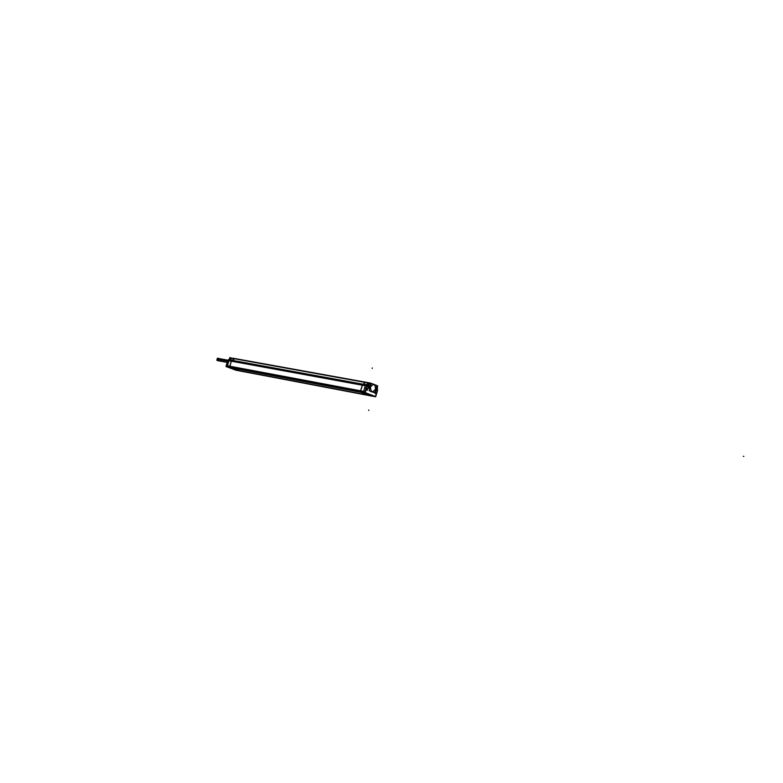 <?xml version="1.0" encoding="UTF-8"?>
<svg xmlns="http://www.w3.org/2000/svg" width="783" height="783" viewBox="0 0 783 783"><rect width="100%" height="100%" fill="white"/><g stroke="black" fill="none" stroke-linecap="round" stroke-linejoin="round"><path stroke-width="1.17" d="M230.133 367.511L239.285 370.868L369.684 395.562M361.041 392.254L360.689 390.864L361.051 392.263M369.273 387.791L367.609 388.505L369.273 387.791L369.439 389.719L369.273 387.791L367.521 388.476M371.837 391.892L370.242 391.118L371.592 391.862M367.619 388.613L367.08 390.423L367.619 388.613M375.723 391.696L374.9 391.98L375.674 391.686L375.135 393.487L374.675 392.714L375.184 393.506M369.322 387.105L369.919 387.213L370.682 385.549L369.4 386.861L370.966 384.61L369.645 386.362L368.617 384.786M375.771 385.07L374.548 384.61M370.692 385.51L369.752 388.652M372.532 391.989L370.946 391.392L372.542 391.999M230.3 367.599L239.04 370.799L230.3 367.599M239.06 370.565L231.367 367.746L239.06 370.565L368.842 395.249L239.06 370.565M369.556 395.513L239.089 370.799M370.33 395.787L361.227 392.352L370.33 395.787L374.626 396.55L370.33 395.787M368.333 384.991L367.746 384.874M228.939 359.916L228.528 360.542M229.076 359.994L228.656 360.562L228.9 359.965M369.782 387.859L366.816 386.313M366.718 386.685L364.878 392.674L375.674 396.756L377.455 390.786L375.478 390.032M370.339 387.076C370.76 392.273 372.532 392.949 375.634 389.102C375.223 383.905 373.462 383.23 370.339 387.076C370.76 392.273 372.532 392.949 375.634 389.102C375.223 383.905 373.462 383.23 370.339 387.076M218.408 358.448L217.302 359.25L217.977 360.709L227.197 362.421L217.39 360.552M226.649 366.806L226.277 365.71L227.892 360.425L365.338 385.618L363.576 391.529L227.393 365.906L227.794 367.07L363.987 392.812L227.794 367.07M229.008 360.62L227.393 365.906L226.277 365.7M365.338 385.627L366.826 385.902L365.064 391.813L363.576 391.529M360.571 390.962L362.333 385.07M363.028 384.218L362.343 385.216M365.984 384.756L229.625 359.857L228.969 360.748L365.299 385.755L365.984 384.756M231.357 361.178L232.013 360.288M231.435 361.071L229.811 366.366M226.825 366.894L360.836 392.214L370.711 395.895M226.316 365.573L363.615 391.383L363.978 392.821L227.765 367.061M230.398 367.619L229.85 366.229M365.035 392.156L363.606 391.412M365.221 392.802L361.169 392.352L365.602 393.115M360.62 390.815L360.855 392.156M365.387 391.764L365.788 392.88M364.976 391.794L364.966 392.371M375.83 391.637L375.145 391.138M376.114 387.898L376.917 387.967M376.104 387.908L377.063 388.016L376.525 386.518L377.063 388.074L376.525 386.518L377.054 388.025L375.752 387.879M376.78 385.657L377.719 386.029L376.789 389.161L375.84 388.799M369.507 386.636L370.3 386.822M369.253 386.273L368.979 387.546M374.851 396.306L375.762 395.689L374.871 396.325L365.759 392.88L365.377 391.784L366.483 388.074L367.609 388.505L366.454 388.074L367.628 388.515L366.483 388.074L365.377 391.784L365.759 392.88L374.871 396.325L375.752 395.718L376.858 392.029L375.713 391.608M366.131 387.898L364.986 391.754M366.513 388.006L365.358 391.862L366.503 388.006M366.16 387.986L364.721 387.683L366.121 387.967L365.005 391.686L366.121 387.967L364.721 387.673L366.16 387.986M368.519 384.355L367.384 385.119L365.886 384.835M368.901 383.093L230.946 358.134L228.421 359.73L229.527 359.916M362.911 384.257L365.583 382.456M232.091 358.301L368.597 382.995L365.915 384.805L229.556 359.896L232.091 358.301M234.518 358.741L231.983 360.337M231.171 358.046L229.82 357.547L229.331 359.162M229.116 359.847L229.135 360.376M227.667 361.149L225.964 366.444L226.463 366.63M227.422 365.808L226.375 365.612L227.383 362.323L228.44 362.48L227.344 362.314L228.44 362.48L227.344 362.323L226.375 365.612L227.422 365.808L226.307 365.602M226.365 365.681L227.413 362.255M226.767 366.845L226.346 365.72M235.791 370.153L226.63 366.757M239.118 370.839L226.63 366.816L230.026 367.511M239.422 370.878L229.928 367.472M374.891 396.629L370.418 395.846L360.953 392.263L365.416 393.046L374.891 396.629M365.524 392.919L374.803 396.619M365.583 392.802L375.057 396.384L365.583 392.812M374.822 396.433L370.251 395.777M375.732 395.787L376.868 391.95L375.732 395.797M370.976 383.435L369.772 382.975M370.946 383.425L373.383 384.14M232.874 358.193L367.912 382.613M233.921 358.399L368.969 382.848M366.571 382.368L235.145 358.604L231.964 360.297L363.048 384.238L365.622 382.505L234.401 358.761L231.337 361.159L362.382 385.197L363.048 384.238L231.964 360.297L231.337 361.159L229.771 366.248L360.689 390.864L362.382 385.197L231.337 361.159L229.771 366.248L360.689 390.864L362.382 385.197L365.514 382.495M370.946 383.504L370.163 383.611M371.279 383.553L369.018 382.681L368.079 385.833L369.615 386.42M368.45 384.776L370.212 383.582L368.441 384.766L369.4 386.861L370.232 387.047L369.4 386.861M367.658 384.933L368.313 385.03L367.658 384.933M369.302 386.293L369.018 387.565M367.726 384.893L368.235 384.972M366.767 384.228L368.431 384.649M368.274 384.482L366.757 384.238L368.186 384.502M231.758 358.037L230.887 358.183L231.983 358.369M234.45 358.78L235.262 358.624M230.956 358.193L231.709 358.037M377.161 387.898L377.553 389.014L376.868 388.877M235.634 370.105L238.913 370.76M236.809 370.339L237.513 370.506M374.685 396.55L375.184 396.57M377.357 390.746L377.582 390.012L375.595 389.65M376.173 389.748L376.202 388.936M229.36 359.191L231.68 358.027M229.36 359.162L230.388 359.377L229.39 359.172L230.965 358.183L229.39 359.172L230.378 359.377L229.39 359.172M237.826 370.339L368.901 395.268M366.581 384.962L367.07 386.822L366.64 384.982M367.129 386.841L367.511 385.569L365.876 384.952L365.661 385.686M366.689 384.982L367.139 385.432L366.689 384.982L365.749 385.706M370.428 386.861C370.76 392.322 372.522 392.988 375.693 388.877M370.79 383.181L376.829 385.49L374.656 392.802L369.145 390.707L370.888 383.21M375.566 389.317C375.233 383.866 373.481 383.2 370.29 387.301M370.163 387.272L370.702 385.49M374.401 384.502L373.285 384.13M367.129 390.443L367.667 388.632M367.579 388.593L367.041 390.414M375.634 391.666L375.096 393.467M218.829 360.865L216.92 360.386L217.615 358.105L218.731 358.506M216.999 360.102L216.989 359.123L227.687 361.09M217.498 358.487L216.94 359.26L227.559 361.217M230.124 367.501L229.752 366.346L230.124 367.501L360.836 392.214M375.742 391.608L376.858 392.029L375.723 391.598L376.858 392.029L375.752 395.718M374.9 391.98L375.674 391.686L375.135 393.487L374.675 392.714M374.528 384.6L373.315 384.14M369.977 386.968L369.762 388.622M238.952 370.77L226.874 366.894L238.952 370.77L235.536 370.075M369.605 395.532L239.167 370.711L369.605 395.532M365.514 393.105L374.626 396.55L365.514 393.105L361.227 392.352L365.514 393.105M368.47 384.737L370.936 383.484L368.48 384.747L369.645 386.362M366.679 385.305L365.739 385.696L366.679 385.305L367.08 386.822M365.299 385.735L228.979 360.728M364.144 392.9L227.951 367.149M743.282 456.293L743.85 456.391L743.282 456.293M372.297 367.961L372.14 368.48M368.685 410.449L368.832 409.94M227.589 361.149L216.96 359.191L227.589 361.149L217.302 359.25L217.987 360.709M366.757 384.238L368.548 384.257M367.335 386.136L367.198 386.871L367.335 386.136M235.145 358.604L232.796 358.174M370.271 395.787L239.148 370.819M237.611 370.525L236.867 370.388M218.066 358.389L228.646 360.327"/></g></svg>
